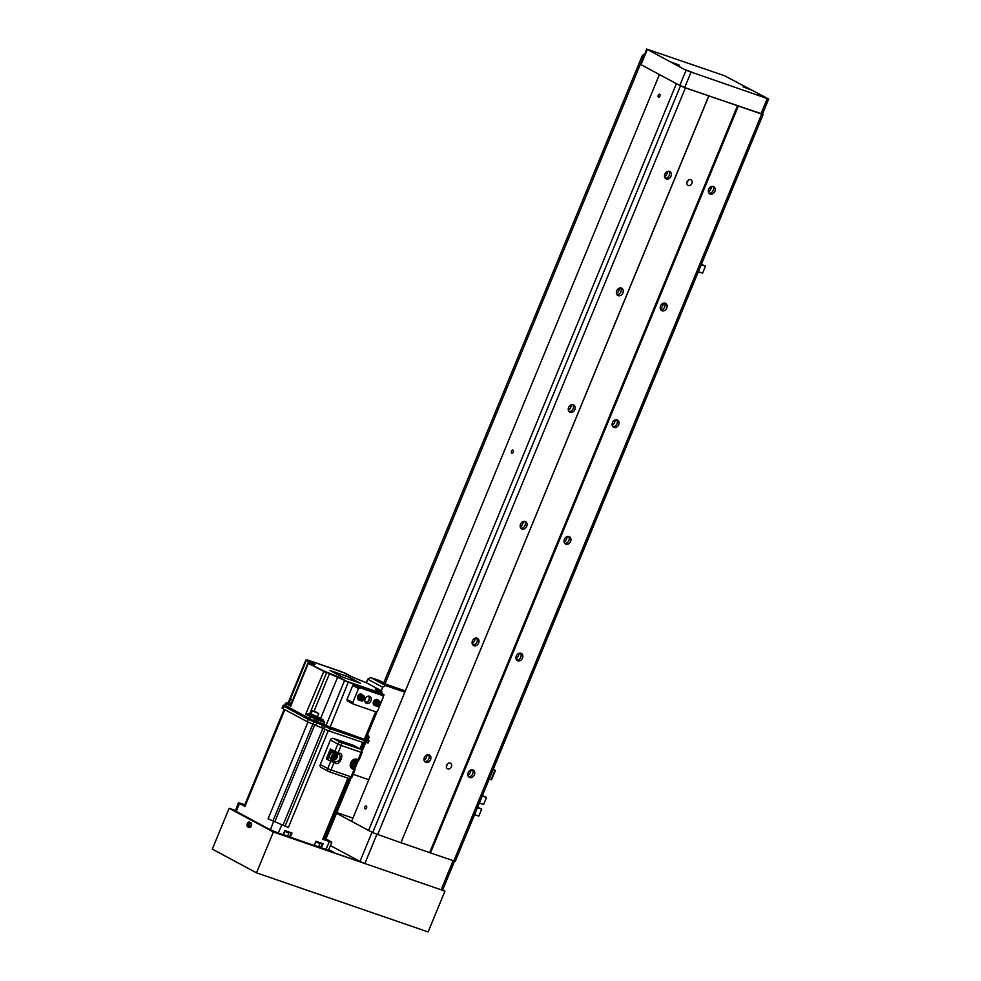 <?xml version="1.0" encoding="UTF-8"?>
<svg xmlns="http://www.w3.org/2000/svg" width="981" height="981" viewBox="0 0 981 981"><rect width="100%" height="100%" fill="white"/><g stroke="black" fill="none" stroke-linecap="round" stroke-linejoin="round"><path stroke-width="1.47" d="M701.231 264.698L705.498 266.17L702.617 273.172L698.349 271.7M705.498 266.17L701.403 264.269M477.453 807.633L481.72 809.104L478.826 816.106L474.559 814.635M477.624 807.204L481.72 809.104M482.235 796.008L486.502 797.479L483.621 804.481L479.353 803.01M486.502 797.479L482.419 795.579M493.075 769.705L495.405 770.453L493.259 769.263M489.237 779.037L491.555 779.785L495.405 770.453M493.198 769.423L494.007 769.864L493.124 769.595M336.814 812.575L352.939 818.129M330.413 845.585L359.966 861.441L371.995 832.268L336.544 813.249M453.112 860.742L441.131 889.792L442.603 890.147L454.534 861.22M359.966 861.441L364.871 863.525L376.851 834.451M441.131 889.792L364.871 863.525M317.378 712.893L313.92 711.029L317.378 712.893M292.681 700.042L290.572 699.195L289.223 702.457L291.234 703.561M330.315 758.166A3.372 2.673 -61.8 0 1 329.444 754.377A3.372 2.673 -61.8 0 1 333.491 752.243M329.91 754.634A3.483 2.759 -61.8 0 1 334.178 752.476L336.078 753.494A3.483 2.759 -61.8 0 1 337.047 757.467A3.483 2.759 -61.8 0 1 332.78 759.625A3.483 2.759 -61.8 0 1 331.811 755.664A3.483 2.759 -61.8 0 1 336.078 753.494L337.096 757.491C336.017 759.552 334.582 760.263 332.78 759.625L330.879 758.607A3.483 2.759 -61.8 0 1 329.91 754.634M314.533 845.364L318.629 846.762L319.978 843.501L315.882 842.09L319.867 843.452L320.162 842.728M283.448 834.647L287.543 836.057L288.892 832.783L284.797 831.385L288.782 832.746L289.088 832.023M276.384 822.323L281.743 824.776L276.384 822.323M323.816 839.196L328.929 841.036L324 838.73M368.415 696.154A3.483 2.759 -61.8 0 1 368.979 699.821A3.483 2.759 -61.8 0 1 365.19 702.175M244.477 805.536L241.301 803.917L244.698 805.009M332.4 757.381L335.943 757.111L334.656 758.325L333.282 757.859L333.197 756.155L334.484 754.941L335.858 755.419L335.943 757.111M365.472 702.604A3.863 3.066 118.2 0 0 369.261 699.931A3.863 3.066 118.2 0 0 368.93 696.154M370.965 700.839A3.863 3.066 -61.8 0 1 366.232 703.242A3.863 3.066 -61.8 0 1 365.14 698.84A3.863 3.066 -61.8 0 1 369.874 696.436A3.863 3.066 -61.8 0 1 370.965 700.839M352.007 764.309L351.124 763.831L352.412 762.617L353.295 763.083L352.007 764.309L350.904 763.929M360.444 700.508L359.144 700.275L358.224 696.559L362.222 694.536L363.142 695.492M361.94 694.401A3.262 2.587 118.2 0 0 361.682 694.241A3.262 2.587 118.2 0 0 357.685 696.265A3.262 2.587 118.2 0 0 358.592 699.98A3.262 2.587 118.2 0 0 358.887 700.103M376.275 705.952L374.963 705.731L374.055 702.004L378.053 699.98L378.96 700.937M377.771 699.858A3.262 2.587 118.2 0 0 377.501 699.686A3.262 2.587 118.2 0 0 373.503 701.722A3.262 2.587 118.2 0 0 374.423 705.437A3.262 2.587 118.2 0 0 374.705 705.56M311.259 715.186L315.624 717.369L316.937 717.675L317.292 716.804M362.026 694.891L358.543 696.657L359.34 699.907L360.898 700.753A2.845 2.256 -61.8 0 1 363.595 695.737A2.845 2.256 -61.8 0 1 360.898 700.753L364.429 699.012L363.595 695.737L362.026 694.891M377.857 700.348L374.362 702.114L375.159 705.364L376.729 706.197A2.845 2.256 -61.8 0 1 379.414 701.182A2.845 2.256 -61.8 0 1 376.729 706.197L380.26 704.468L379.414 701.182L377.857 700.348M353.246 704.064L352.768 702.568L358.543 688.564L359.978 687.73L382.86 695.615L383.326 697.099L377.562 711.102L376.128 711.948L353.123 704.015L347.348 700.912L346.992 699.465L352.768 685.461L354.202 684.628L337.599 677.27L320.664 718.35L312.338 714.462M360.824 699.257L363.755 698.791L362.467 700.005L361.094 699.539L361.008 697.834L362.296 696.62L363.669 697.099L363.755 698.791M376.643 704.714L379.586 704.235L378.298 705.462L376.925 704.983L376.827 703.291L378.126 702.065L379.5 702.543L379.586 704.235M338.42 754.058A4.12 3.262 -61.8 0 1 338.69 754.181A4.12 3.262 -61.8 0 1 339.733 759.11A4.12 3.262 -61.8 0 1 335.183 761.599L330.425 759.036A4.12 3.262 118.2 0 0 331.872 759.135M331.137 750.612L335.22 752.807A1.263 1.006 118.2 0 1 334.864 751.36L330.45 748.993L330.842 750.342A1.263 1.006 118.2 0 0 331.259 750.673L335.11 752.734M328.132 758.252A1.263 1.006 118.2 0 0 327.593 758.239L326.354 758.914L330.781 761.281A1.263 1.006 118.2 0 1 332.216 760.447M355.662 759.993A1.263 0.76 -71 0 0 356.814 759.184L358.151 759.65L361.155 752.353L341.143 745.45L338.138 752.746L334.864 751.36L337.869 744.064L330.389 740.054L320.296 764.555A2.526 2.011 118.2 0 0 321.241 767.547M330.389 740.054A2.526 2.011 -61.8 0 1 333.258 738.374L353.283 745.278A2.526 2.011 -61.8 0 1 353.736 745.511M291.173 832.746L289.469 836.891L314.214 845.487L315.943 841.281L323.092 843.746L321.363 847.94L328.537 850.159L331.799 842.225L322.675 839.331L323.656 839.577L348.831 778.509M288.353 827.51L268.071 818.828L288.353 827.51L328.255 730.698M284.147 709.312L244.306 805.965L244.956 806.419L239.523 803.5L236.249 811.434L270.241 829.681L278.408 833.151L283.374 834.831L284.981 830.613M273.515 821.747L270.339 829.987L282.896 834.941L284.858 830.576L292.019 833.041L290.045 837.394L314.276 845.499M322.259 843.452L320.542 847.596L325.851 849.73L329.346 841.637M313.981 845.647L316.054 841.318M307.298 721.734L308.255 719.404L283.019 705.731L282.05 708.061L282.81 708.601L307.298 721.734L329.346 731.09L365.386 743.328L362.234 750.919M366.404 742.556L368.12 742.96L369.077 740.63L367.36 740.214L366.404 742.556L365.79 742.347M325.962 838.902L331.799 842.225M324.098 838.522L325.925 839L350.928 778.338M321.13 848.099L318.69 846.603M290.045 837.394L287.519 836.094M270.339 829.987L235.305 811.042L238.432 802.74L244.833 804.678M328.5 850.184L325.851 849.73M320.64 847.903L318.604 846.799M289.554 837.185L287.617 835.898M352.375 761.109L353.209 761.391L353.295 763.083M333.773 757.859L334.656 758.325M335.061 756.633L334.975 754.941M236.347 811.741L235.17 810.711M239.523 803.5L238.432 802.74M352.412 762.617L352.326 760.913M377.305 692.623L354.202 684.628L359.978 687.73M322.859 719.527L324.686 722.629L319.953 718.766L322.859 719.527L324.686 722.629L323.988 724.407L326.023 725.499L365.288 739.686M383.412 696.252L384.025 694.769L377.084 692.512L382.97 695.664L377.195 692.561M311.014 714.364L305.655 714.254L309.64 713.898L326.563 672.819L308.341 663.401L290.695 706.234L290.572 704.554L287.372 702.837A1.263 1.006 118.2 0 0 285.937 703.671L285.213 705.425L309.689 718.558L308.966 718.987L284.49 705.842L282.81 708.601M291.308 704.211L290.695 706.234L285.385 703.291L285.213 705.425L284.22 705.4M322.369 719.956L317.157 717.994A1.263 0.76 109 0 1 317.354 719.527L324.699 722.654L322.602 719.846M365.717 739.919L330.205 728L313.871 721.06L309.689 718.558L310.413 716.817A1.263 1.006 -61.8 0 1 311.848 715.971L308.757 713.567M317.047 717.393L319.953 718.766M289.309 702.568L288.954 703.438L290.854 704.481M291.05 704.517L290.695 706.234L290.572 704.554L291.382 704.812M342.197 677.013L360.456 683.242L348.083 676.694L329.959 670.452L342.197 677.013M360.052 683.168L348.034 676.804L330.18 670.661M310.989 714.131L312.338 710.869L318.776 713.518L312.338 710.869M361.584 699.539L362.467 700.005M362.872 698.313L362.786 696.62M377.415 704.983L378.298 705.462M378.703 703.769L378.617 702.065M313.969 711.286L317.329 712.635L313.969 711.286M644.799 53.992A3.801 3.017 118.2 0 0 641.881 56.591L643.242 57.315L385.092 683.634M643.892 56.199A3.801 3.017 118.2 0 0 643.242 57.315M383.73 682.911L641.881 56.591M366.379 682.751L381.278 690.747L382.737 687.24L385.607 685.56L404.846 692.194M368.77 779.699L353.172 774.328M385.607 685.56L370.646 677.54L379.23 680.495L386.71 684.505L405.361 690.931M382.737 687.24L367.777 679.208L370.646 677.54M376.716 690.134L381.891 691.777L381.278 690.747L366.318 682.715L367.777 679.208M684.959 69.541L693.457 72.79L684.959 69.541M757.418 94.507L765.916 97.744L757.418 94.507M743.132 86.843L751.63 90.08L743.132 86.843M670.685 61.877L679.171 65.126L670.685 61.877M686.05 70.313L646.638 49.05L724.383 75.672L768.687 99.02L686.05 70.313L679.796 85.482L641.034 64.685L647.288 49.516M646.638 49.05L641.034 64.685M679.796 85.482L684.689 87.554L690.943 72.386M767.216 98.664L760.962 113.833L684.689 87.554M760.962 113.833L762.433 114.188L768.687 99.02M235.281 810.392L229.149 808.283L212.313 849.117L256.507 872.832L428.121 931.95L444.945 891.116L442.701 889.902M256.507 872.832L273.343 831.998L444.945 891.116M247.678 826.775L249.039 827.498A2.526 1.533 -71 0 0 249.174 827.559A2.526 1.533 -71 0 0 251.406 825.781A2.526 1.533 -71 0 0 250.964 822.838L249.603 822.103A2.526 1.533 -71 0 0 249.468 822.041A2.526 1.533 -71 0 0 247.237 823.819A2.526 1.533 -71 0 0 247.678 826.775L249.579 827.608M229.149 808.283L273.343 831.998M442.639 890.061L443.314 890.417L442.59 890.172M232.166 809.607L276.47 832.943L362.05 862.422L273.613 831.962L230.78 808.969L235.232 810.502L232.129 809.693M250.008 822.323A2.526 1.533 -71 0 0 248.083 824.469A2.526 1.533 -71 0 0 248.634 827.106M250.878 823.672A1.582 0.956 109 0 1 251.148 825.524A1.582 0.956 109 0 1 249.763 826.627A1.582 0.956 109 0 1 249.677 826.591A1.582 0.956 109 0 1 249.395 824.751A1.582 0.956 109 0 1 250.793 823.635A1.582 0.956 109 0 1 250.878 823.672M328.292 850.269L333.025 851.753L328.721 849.718M663.389 303.19A6.965 5.518 -61.8 0 1 662.8 305.508A6.965 5.518 -61.8 0 1 660.36 308.843M619.538 288.083A6.965 5.518 -61.8 0 1 618.95 290.401A6.965 5.518 -61.8 0 1 616.509 293.736M713.334 186.5A4.12 3.262 118.2 0 0 708.773 188.99A4.12 3.262 118.2 0 0 709.827 193.919A4.12 3.262 118.2 0 0 710.207 194.091A4.12 3.262 118.2 0 0 714.769 191.602A4.12 3.262 118.2 0 0 713.714 186.672A4.12 3.262 118.2 0 0 713.334 186.5M690.71 179.646A3.164 2.514 118.2 0 0 687.203 181.559A3.164 2.514 118.2 0 0 688.012 185.348A3.164 2.514 118.2 0 0 688.306 185.47A3.164 2.514 118.2 0 0 691.801 183.57A3.164 2.514 118.2 0 0 691.004 179.768A3.164 2.514 118.2 0 0 690.71 179.646M669.483 171.393A4.12 3.262 118.2 0 0 664.922 173.882A4.12 3.262 118.2 0 0 665.976 178.812A4.12 3.262 118.2 0 0 666.357 178.983A4.12 3.262 118.2 0 0 670.906 176.494A4.12 3.262 118.2 0 0 669.864 171.565A4.12 3.262 118.2 0 0 669.483 171.393M658.472 97.18A1.582 0.956 -71 0 0 658.558 97.217A1.582 0.956 -71 0 0 659.955 96.101A1.582 0.956 -71 0 0 659.673 94.262A1.582 0.956 -71 0 0 659.588 94.225A1.582 0.956 -71 0 0 658.202 95.329A1.582 0.956 -71 0 0 658.472 97.18M686.884 182.54A3.164 2.514 118.2 0 0 687.804 181.191A3.164 2.514 118.2 0 0 688.037 180.394M567.202 536.558A6.965 5.518 -61.8 0 1 566.613 538.876A6.965 5.518 -61.8 0 1 564.173 542.211M523.351 521.451A6.965 5.518 -61.8 0 1 522.75 523.768A6.965 5.518 -61.8 0 1 520.31 527.104M564.774 543.364A4.12 3.262 118.2 0 0 568.882 540.506A4.12 3.262 118.2 0 0 568.49 536.435M564.394 539.28A4.12 3.262 118.2 0 0 565.547 543.977A4.12 3.262 118.2 0 0 570.586 541.426A4.12 3.262 118.2 0 0 569.434 536.73A4.12 3.262 118.2 0 0 564.394 539.28M520.923 528.256A4.12 3.262 118.2 0 0 525.031 525.399A4.12 3.262 118.2 0 0 524.639 521.328M520.531 524.185A4.12 3.262 118.2 0 0 521.684 528.869A4.12 3.262 118.2 0 0 526.736 526.319A4.12 3.262 118.2 0 0 525.583 521.622A4.12 3.262 118.2 0 0 520.531 524.185M477.097 638.14A4.12 3.262 118.2 0 0 472.548 640.63A4.12 3.262 118.2 0 0 473.59 645.559A4.12 3.262 118.2 0 0 473.97 645.731A4.12 3.262 118.2 0 0 478.532 643.242A4.12 3.262 118.2 0 0 477.477 638.312A4.12 3.262 118.2 0 0 477.097 638.14M520.96 653.248A4.12 3.262 118.2 0 0 516.398 655.737A4.12 3.262 118.2 0 0 517.453 660.667A4.12 3.262 118.2 0 0 517.833 660.826A4.12 3.262 118.2 0 0 522.383 658.349A4.12 3.262 118.2 0 0 521.34 653.42A4.12 3.262 118.2 0 0 520.96 653.248M472.867 769.938A4.12 3.262 118.2 0 0 468.305 772.415A4.12 3.262 118.2 0 0 469.347 777.357A4.12 3.262 118.2 0 0 469.74 777.516A4.12 3.262 118.2 0 0 474.289 775.039A4.12 3.262 118.2 0 0 473.247 770.097A4.12 3.262 118.2 0 0 472.867 769.938M429.004 754.83A4.12 3.262 118.2 0 0 424.454 757.307A4.12 3.262 118.2 0 0 425.496 762.249A4.12 3.262 118.2 0 0 425.877 762.409A4.12 3.262 118.2 0 0 430.438 759.932A4.12 3.262 118.2 0 0 429.384 754.99A4.12 3.262 118.2 0 0 429.004 754.83M617.147 419.88A4.12 3.262 118.2 0 0 612.585 422.357A4.12 3.262 118.2 0 0 613.64 427.287A4.12 3.262 118.2 0 0 614.02 427.458A4.12 3.262 118.2 0 0 618.57 424.969A4.12 3.262 118.2 0 0 617.527 420.04A4.12 3.262 118.2 0 0 617.147 419.88M450.23 763.071A3.164 2.514 118.2 0 0 446.723 764.984A3.164 2.514 118.2 0 0 447.532 768.773A3.164 2.514 118.2 0 0 447.827 768.908A3.164 2.514 118.2 0 0 451.334 766.995A3.164 2.514 118.2 0 0 450.524 763.206A3.164 2.514 118.2 0 0 450.23 763.071M573.284 404.773A4.12 3.262 118.2 0 0 568.735 407.25A4.12 3.262 118.2 0 0 569.777 412.192A4.12 3.262 118.2 0 0 570.169 412.351A4.12 3.262 118.2 0 0 574.719 409.862A4.12 3.262 118.2 0 0 573.677 404.932A4.12 3.262 118.2 0 0 573.284 404.773M365.104 808.957A1.582 0.956 -71 0 0 365.19 809.006A1.582 0.956 -71 0 0 366.575 807.89A1.582 0.956 -71 0 0 366.305 806.051A1.582 0.956 -71 0 0 366.22 806.014A1.582 0.956 -71 0 0 364.822 807.118A1.582 0.956 -71 0 0 365.104 808.957M511.788 453.075A1.582 0.956 -71 0 0 511.874 453.112A1.582 0.956 -71 0 0 513.271 451.996A1.582 0.956 -71 0 0 512.989 450.156A1.582 0.956 -71 0 0 512.904 450.12A1.582 0.956 -71 0 0 511.506 451.223A1.582 0.956 -71 0 0 511.788 453.075M446.416 765.965A3.164 2.514 118.2 0 0 447.336 764.616A3.164 2.514 118.2 0 0 447.569 763.819M621.39 288.083A4.12 3.262 118.2 0 0 616.828 290.572A4.12 3.262 118.2 0 0 617.871 295.502A4.12 3.262 118.2 0 0 618.263 295.661A4.12 3.262 118.2 0 0 622.812 293.184A4.12 3.262 118.2 0 0 621.77 288.255A4.12 3.262 118.2 0 0 621.39 288.083M665.241 303.19A4.12 3.262 118.2 0 0 660.679 305.667A4.12 3.262 118.2 0 0 661.734 310.609A4.12 3.262 118.2 0 0 662.114 310.769A4.12 3.262 118.2 0 0 666.663 308.292A4.12 3.262 118.2 0 0 665.621 303.35A4.12 3.262 118.2 0 0 665.241 303.19M660.838 309.824A4.12 3.262 118.2 0 0 664.505 307.433A4.12 3.262 118.2 0 0 664.48 303.043M616.988 294.717A4.12 3.262 118.2 0 0 620.654 292.326A4.12 3.262 118.2 0 0 620.617 287.936M368.598 830.429L351.615 821.318L659.416 74.544M680.471 85.85L372.67 832.636L368.586 830.453L676.4 83.655L685.376 87.922L762.47 114.09M708.736 95.966L400.922 842.765L708.871 95.954M737.467 105.801L429.666 852.599L430.475 852.943L738.288 106.156M372.67 832.636L400.922 842.765M401.07 842.74L429.666 852.599M430.475 852.943L455.307 861.343L763.12 114.544M571.445 404.773A6.965 5.518 -61.8 0 1 568.404 410.414M615.295 419.88A6.965 5.518 -61.8 0 1 612.267 425.521M427.152 754.83A6.965 5.518 -61.8 0 1 424.123 760.471M471.015 769.938A6.965 5.518 -61.8 0 1 467.986 775.579M519.108 653.248A6.965 5.518 -61.8 0 1 516.08 658.901M475.245 638.14A6.965 5.518 -61.8 0 1 472.217 643.794M667.632 171.393A6.965 5.518 -61.8 0 1 664.603 177.046M711.483 186.5A6.965 5.518 -61.8 0 1 708.454 192.153M476.545 638.018A4.12 3.262 -61.8 0 1 476.717 642.567A4.12 3.262 -61.8 0 1 472.83 644.934M520.396 653.125A4.12 3.262 -61.8 0 1 520.568 657.675A4.12 3.262 -61.8 0 1 516.68 660.041M472.302 769.803A4.12 3.262 -61.8 0 1 472.474 774.352A4.12 3.262 -61.8 0 1 468.587 776.731M428.452 754.696A4.12 3.262 -61.8 0 1 428.611 759.245A4.12 3.262 -61.8 0 1 424.736 761.624M616.595 419.745A4.12 3.262 -61.8 0 1 616.755 424.295A4.12 3.262 -61.8 0 1 612.867 426.674M572.732 404.638A4.12 3.262 -61.8 0 1 572.904 409.187A4.12 3.262 -61.8 0 1 569.017 411.566M712.782 186.378A4.12 3.262 -61.8 0 1 712.942 190.927A4.12 3.262 -61.8 0 1 709.067 193.306M668.919 171.27A4.12 3.262 -61.8 0 1 669.091 175.82A4.12 3.262 -61.8 0 1 665.204 178.199M494.915 770.343L491.064 779.674M356.814 759.184C354.239 758.656 352.216 759.846 350.72 762.752C349.751 765.83 350.413 767.951 352.731 769.104A1.263 0.76 -71 0 0 352.535 767.571A4.12 3.262 -61.8 0 1 352.154 767.4L351.21 762.862C352.486 760.533 353.982 759.588 355.723 760.017L357.059 760.471A1.263 0.76 109 0 1 356.998 760.447L355.796 760.03M336.998 757.467C333.92 760.447 332.301 759.883 332.142 755.799C335.208 752.819 336.839 753.383 336.998 757.467M354.104 760.03A3.483 2.759 -61.8 0 1 354.399 763.439A3.483 2.759 -61.8 0 1 350.977 765.854M353.896 760.103L354.349 763.451L350.916 765.646M318.629 846.762L314.411 845.561L318.052 846.689M364.331 698.987L361.4 700.704L360.432 697.638L363.362 695.921L364.331 698.987M380.162 704.444C377.685 706.835 376.385 706.381 376.25 703.095C378.727 700.704 380.027 701.145 380.162 704.444M292.583 700.287L290.572 699.195M351.836 767.191L353.871 768.037A1.263 0.76 109 0 1 354.067 769.558L352.731 769.104M339.463 753.212A1.263 0.76 109 0 1 338.371 754.046L335.22 752.807A1.263 1.006 118.2 0 0 335.343 752.856L336.974 753.555A1.263 0.76 -71 0 0 338.138 752.746L339.463 753.212C345.005 753.101 339.463 766.541 335.379 763.132A1.263 0.76 109 0 0 335.183 761.599L330.425 759.036M330.842 750.342L327.593 758.239M335.379 763.132L334.043 762.666L331.038 769.962L351.063 776.854L354.067 769.558L355.048 769.803L354.251 768.049L351.186 766.394L353.871 768.037M338.69 754.181L338.371 754.046A1.263 0.76 109 0 1 338.31 754.009L337.108 753.604M330.45 748.993L326.354 758.914M358.151 759.65A1.263 0.76 109 0 1 357.059 760.471L359.132 759.883L358.151 759.65M320.296 764.555L327.777 768.577L330.781 761.281L334.043 762.666A1.263 0.76 -71 0 0 333.847 761.133M321.008 767.449L328.856 771.618A2.526 1.533 109 0 1 328.721 771.569A2.526 2.011 -61.8 0 1 327.777 768.577L331.038 769.962A2.526 1.533 109 0 1 328.856 771.618L348.88 778.522A2.526 1.533 -71 0 0 351.063 776.854L352.044 777.087L348.88 778.522A2.526 1.533 -71 0 1 348.733 778.46L329.003 771.655M341.143 745.45L337.869 744.064A2.526 2.011 -61.8 0 1 340.738 742.396A2.526 1.533 109 0 1 341.143 745.45M359.132 759.883L362.136 752.586L361.155 752.353A2.526 1.533 -71 0 0 360.763 749.288L340.738 742.396L333.258 738.374M322.675 839.331L347.887 778.178M352.461 767.081L353.283 765.082M354.742 761.55L355.404 759.932M359.978 748.846L362.578 742.543M281.682 825.217L278.175 833.31M362.136 752.586L360.996 749.386A2.526 2.011 118.2 0 0 360.763 749.288L353.283 745.278M324.981 729.337L285.091 826.125M268.071 818.828L307.96 722.077M284.833 709.68L244.956 806.419M322.921 728.294L283.055 825.033M274.888 821.563L314.778 724.775M312.878 724.113L272.976 820.913M324.453 838.645L349.199 778.607M353.687 767.743L356.728 760.361M361.192 749.509L363.877 742.997M368.451 739.551L367.262 739.453L367.36 740.214L365.606 739.613M365.41 739.735L366.342 740.998L364.625 740.581L363.669 742.911M375.662 711.789L364.429 739.049L364.625 740.581L330.303 728.76L329.346 731.09M381.217 690.722L377.955 689.79C375.024 688.834 374.521 688.895 376.446 689.986L382.7 693.714L348.378 681.893L330.106 727.228L330.303 728.76L324.588 726.332L323.632 728.662M348.378 681.893L344.392 680.924L326.023 725.499L324.588 726.332L322.553 725.241L321.584 727.571M315.87 725.143L316.826 722.813L322.553 725.241L323.988 724.407L316.63 721.28L317.354 719.527L314.496 718.546L313.773 720.299L316.63 721.28L316.826 722.813L313.969 721.832L313.013 724.162M313.969 721.832L308.255 719.404L313.871 721.06L313.969 721.832M366.072 738.313L367.262 739.453L365.815 738.951M368.206 735.407L368.096 735.345A1.263 1.006 -61.8 0 1 368.206 735.407L369.114 737.234L367.887 736.939L367.164 738.693L368.022 739.318M287.543 836.057L283.325 834.856L286.979 835.984M317.157 717.994L314.3 717.013A1.263 0.76 109 0 1 314.496 718.546L305.655 714.254L324.024 671.016L307.911 663.095L290.817 704.554M313.098 664.174L306.317 660.483L288.745 703.107M309.064 662.984L312.326 663.916C315.257 664.885 315.759 664.811 313.834 663.72L305.778 660.103L288.132 702.899M368.096 735.345L367.679 735.407A1.263 0.76 109 0 1 367.887 736.939L366.796 736.559M382.7 693.714L382.431 695.37M287.776 702.788L289.039 703.218L285.385 703.291M307.58 659.992L341.829 671.789M305.778 660.103L307.544 659.98L345.287 673.26M345.165 673.211L351.971 676.853L341.866 671.801M380.812 690.771L380.628 692.23M377.955 689.79L377.955 690.796M346.992 699.465L352.768 702.568M358.543 688.564L352.768 685.461M353.025 703.941L347.47 700.961M329.334 673.04L329.432 673.812L337.599 677.27L338.31 676.853L326.465 672.059L329.432 673.812L314.067 711.078M345.116 680.507L338.31 676.853M314.3 717.013L311.848 715.971M326.465 672.059L324.024 671.016M309.738 714.659L310.756 715.014M312.265 663.892L307.911 663.095M351.971 676.853L366.256 682.69M312.301 663.904L314.202 664.91M360.947 680.667L352.032 676.878M366.318 682.715L363.816 681.648M377.575 834.721L685.376 87.922M761.648 114.201L453.835 860.987M350.131 765.609C351.934 766.247 353.368 765.536 354.448 763.476L353.43 759.466M318.776 713.518L317.427 716.792M355.048 769.803L352.044 777.087M360.996 749.386L353.516 745.376M314.128 845.683L316.176 841.367M283.043 834.978L285.103 830.662M363.522 742.862L360.861 749.312M356.361 760.238L353.344 767.559M358.224 760.643L354.938 768.613M366.342 740.998L365.386 743.328M285.275 705.719C283.717 705.118 282.957 705.118 283.019 705.731M368.145 739.367L369.077 740.63M284.674 705.045L284.159 705.413L285.348 705.756M369.114 737.234L368.39 738.975M377.011 711.789L365.655 739.343M381.891 691.777L381.511 692.696M384.025 694.769L375.527 689.41M310.707 715.112L311.063 714.242M363.779 681.636L360.922 680.655"/></g></svg>
